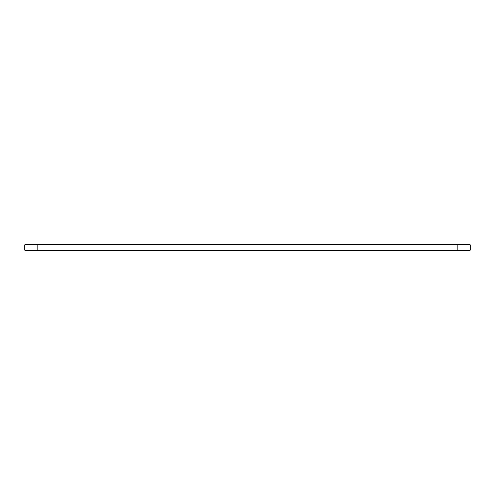 <?xml version="1.0" encoding="UTF-8"?>
<svg xmlns="http://www.w3.org/2000/svg" width="495" height="495" viewBox="0 0 495 495"><rect width="100%" height="100%" fill="white"/><g stroke="black" fill="none" stroke-linecap="round" stroke-linejoin="round"><path stroke-width="0.74" d="M470.25 244.852L24.75 244.852L25.381 244.227L469.619 244.227L470.25 244.852L470.25 250.148L24.75 250.148L24.75 244.852M470.25 250.148L469.619 250.773L25.381 250.773L24.75 250.148M457.145 250.773L457.145 244.227M37.855 250.773L37.855 244.227"/></g></svg>
